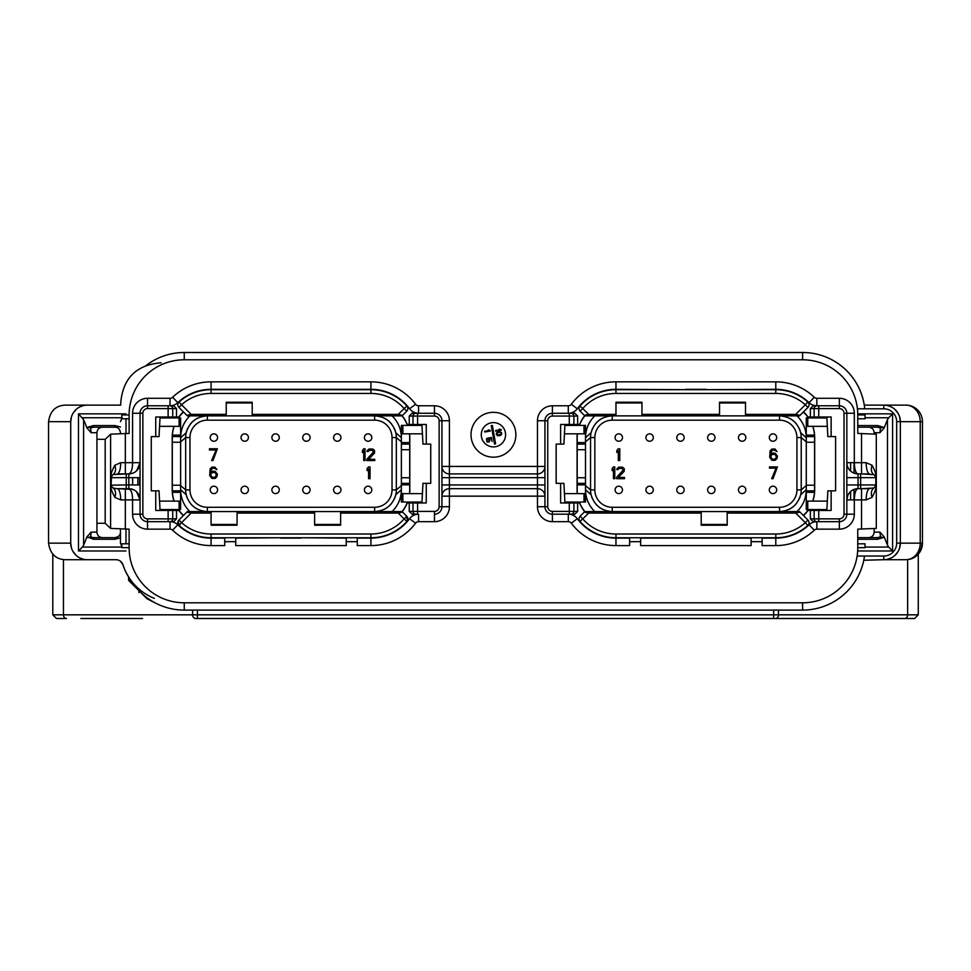 <?xml version="1.0" encoding="UTF-8"?>
<svg xmlns="http://www.w3.org/2000/svg" width="971" height="971" viewBox="0 0 971 971"><rect width="100%" height="100%" fill="white"/><g stroke="black" fill="none" stroke-linecap="round" stroke-linejoin="round"><path stroke-width="1.46" d="M864.275 405.125L905.894 405.125A16.556 14.334 90 0 1 916.782 410.903A16.556 14.334 90 0 1 920.229 421.681L922.45 421.681A16.556 16.556 90 0 0 917.607 409.968L917.595 409.968A16.556 16.556 90 0 0 905.894 405.125L864.275 405.125M71.514 548.166L70.725 543.153A16.556 16.556 0 0 0 87.293 559.709L115.95 559.709A7.355 7.355 0 0 1 122.965 564.831A53.526 53.526 0 0 0 154.365 598.342M87.293 559.709L65.191 559.709C55.675 559.26 50.128 553.749 48.55 543.153L70.725 543.153L70.725 421.681L71.526 416.595M87.293 405.125A16.556 16.556 0 0 0 70.725 421.681L48.55 421.681C50.067 411.134 55.614 405.611 65.191 405.125L120.707 405.125L120.707 403.268C122.747 378.326 136.243 364.829 161.174 362.778M132.639 477.647L132.639 484.942L132.639 477.647M130.454 579.723L129.786 578.777M129.094 577.733L126.121 572.55M125.623 571.555L124.191 568.278M124.082 567.986L122.965 564.831A7.355 7.355 0 0 0 120.465 561.262L122.965 564.831M131.024 580.512L131.862 581.605A62.435 62.435 0 0 0 184.259 610.091L802.616 610.091L184.259 610.091L184.259 602.797A55.141 55.141 0 0 1 129.119 547.656L129.119 529.146L110.597 528.418L105.184 523.248L105.184 439.341L110.597 434.171L129.119 433.442L129.119 418.768L121.824 418.768L121.824 414.933L129.119 414.933L129.119 418.768M131.109 580.634L128.621 580.379L147.07 598.779L156.853 603.756M850.608 499.895L850.608 491.496M850.608 471.093L850.608 462.694M868.62 537.655C871.994 537.303 873.839 535.458 874.143 532.132L874.143 528.782M874.143 433.806L874.143 432.702L879.932 432.702L884.108 428.041L887.482 419.606L887.482 545.216L888.696 547.074L865.052 547.074M877.59 537.655L877.59 539.269L883.137 537.655L880.466 536.842L877.59 537.655L857.769 537.655M880.466 536.842L879.944 532.132L874.143 532.132M887.482 545.216L884.108 536.793L879.944 532.132M857.66 550.982L892.604 550.982L888.696 547.074M865.052 417.761L888.696 417.761L887.482 419.606M888.696 417.761L892.604 413.852L857.757 413.852M879.932 432.702L880.466 427.993L883.137 427.179L877.59 425.565L857.769 425.565M880.466 427.993L877.59 427.179L877.59 425.565M868.62 427.179C871.994 427.531 873.839 429.364 874.143 432.702M857.769 427.179L877.59 427.179M863.765 560.255L883.792 559.709A16.556 16.556 0 0 0 900.348 543.153L900.348 421.681A16.556 16.556 0 0 0 883.792 405.125L883.792 408.803L857.417 408.803M899.571 416.656L900.348 421.681L920.229 421.681L920.229 543.153A16.556 14.334 90 0 1 905.894 559.709L883.792 559.709L883.792 556.031A12.878 12.878 0 0 0 896.67 543.153L896.67 421.681A12.878 12.878 0 0 0 883.792 408.803M887.967 405.66L891.414 406.983M894.922 409.422L898.175 413.476M921.928 543.153A16.556 16.034 -90 0 1 905.894 559.709L905.894 559.709A16.556 16.556 90 0 0 922.45 543.153L900.348 543.153L899.547 548.227M898.175 551.346L894.959 555.376M891.475 557.815L888.028 559.162M65.688 405.125L120.683 405.125M72.898 413.476L76.114 409.459M79.598 407.019L83.057 405.672M83.118 559.175L79.671 557.852M76.163 555.412L72.91 551.358M48.55 543.153L48.55 421.681M120.465 433.479L120.465 432.702C119.809 429 117.964 427.155 114.954 427.179L93.495 427.179L90.606 427.993L91.128 432.702L96.93 432.702L96.93 532.132L91.14 532.132L86.977 536.793L83.603 545.216L83.603 419.606L86.977 428.041L91.128 432.702M120.465 529.11L120.465 543.165L120.465 537.788L114.954 539.269L93.495 539.269L86.977 536.793M120.246 533.686L120.465 537.788M114.954 427.179L114.954 425.565L120.465 427.046M128.621 576.992L128.621 580.379L129.713 578.4L130.235 580.476M907.63 559.624L907.63 614.825A3.678 3.01 90 0 1 904.608 618.503L775.453 618.503L914.597 618.503L918.275 614.825L773.644 614.825L773.644 618.503L195.608 618.503A3.678 3.01 90 0 1 192.61 614.825L52.798 614.825L56.488 618.503L66.465 618.503L56.488 618.503M773.644 610.091L773.644 614.825L197.429 614.825L197.429 618.503L775.453 618.503A3.678 3.01 -90 0 0 778.475 614.825L778.475 610.091M102.453 427.179C99.078 427.531 97.246 429.364 96.93 432.702M90.606 427.993L87.948 427.179L93.495 425.565L93.495 427.179M120.465 421.657L122.091 417.761M125.987 413.852L78.481 413.852L83.603 419.606M121.824 547.074L82.377 547.074L83.603 545.216M82.377 547.074L78.481 550.982L125.987 550.982M122.091 547.074L120.465 543.165M102.453 537.655C99.078 537.303 97.246 535.458 96.93 532.132M117.43 537.06L118.304 536.514M118.79 536.089L119.639 535.045M114.954 539.269L114.954 537.655C118.498 537.169 120.343 535.337 120.465 532.132C120.72 534.948 118.887 536.793 114.954 537.655L93.495 537.655L93.495 539.269M91.14 532.132L90.606 536.842L87.948 537.655M90.606 536.842L93.495 537.655M137.858 484.942L137.858 477.647L137.858 484.942M855.888 471.857L855.888 473.702M855.888 488.886L855.888 490.731M129.119 547.656L121.824 547.656L121.824 543.821L129.119 543.821M857.235 577.903A62.435 62.435 0 0 1 802.616 610.091A62.435 62.435 0 0 0 864.493 556.031A62.435 62.435 0 0 1 802.616 610.091L802.616 602.797L184.259 602.797M863.571 561.177L863.365 562.075M863.158 562.937L862.976 563.605M861.374 568.763L862.709 564.612M857.769 418.768L857.769 414.933L865.052 414.933L865.052 418.768L857.769 418.768L857.769 433.442L876.291 434.171L876.291 528.418L857.769 529.146L857.769 543.821L865.052 543.821L865.052 547.656L857.769 547.656L857.769 543.821M864.748 408.803A62.435 62.435 0 0 0 802.616 352.497L184.259 352.497L802.616 352.497L802.616 359.792A55.141 55.141 0 0 1 857.769 414.933M861.374 393.825L862.94 398.814M862.976 398.972L863.158 399.639M863.365 400.513L863.571 401.411M863.765 402.334L864.117 404.179M184.259 352.497A62.435 62.435 0 0 0 145.662 365.861A62.435 62.435 0 0 1 184.259 352.497L184.259 359.792L802.616 359.792M515.868 434.753A22.43 22.43 0 0 0 493.438 412.323A22.43 22.43 0 0 0 471.008 434.753A22.43 22.43 0 0 0 493.438 457.183A22.43 22.43 0 0 0 515.868 434.753M571.118 413.258L574.808 413.258L577.648 416.061L577.648 424.473L573.885 424.473L573.885 416.061A2.804 2.767 -90 0 0 571.118 413.258L552.414 413.258A7.477 7.477 0 0 0 544.937 420.734L544.937 506.716A7.477 7.477 0 0 0 552.414 514.193L574.808 514.193L569.285 514.193L569.285 511.389L552.414 511.389A4.673 4.673 0 0 1 547.741 506.716L537.461 506.716L537.461 496.157L544.937 496.157A7.477 7.477 0 0 0 537.461 488.68A7.477 7.477 180 0 1 544.937 496.157L544.937 466.432A7.477 7.477 0 0 1 537.461 473.909L449.415 473.909L449.415 420.734A14.953 14.953 0 0 0 434.462 405.781L418.574 405.781A3.738 3.738 0 0 1 415.576 404.276A55.699 55.699 0 0 0 370.91 381.846L211.083 381.846A55.699 55.699 0 0 0 172.62 397.26L177.778 402.674A11.215 11.215 0 0 1 170.034 405.781L173.651 405.781L176.504 408.585L176.504 416.996L155.736 416.996L155.736 436.622L151.27 436.622L151.27 490.828L159.026 490.828L160.057 510.455M573.885 424.473L560.619 424.473L560.619 444.099L556.152 444.099L556.152 483.352L563.908 483.352L564.94 502.978M571.118 514.193A2.804 2.767 -90 0 0 573.885 511.389L573.885 502.978L560.619 502.978L560.619 483.352M301.277 537.752L346.234 538.116L346.234 541.672L357.267 541.672L357.267 545.593L370.91 545.593A55.699 55.699 0 0 0 415.576 523.175A3.738 3.738 0 0 1 418.574 521.67L434.462 521.67A14.953 14.953 0 0 0 449.415 506.716L449.415 488.68A7.477 7.477 0 0 0 441.939 496.157L441.939 466.432L537.461 466.432L537.461 473.909A7.477 7.477 0 0 0 544.937 466.432L537.461 466.432L537.461 420.734L547.741 420.734A4.673 4.673 0 0 1 552.414 416.061L552.414 413.258L568.302 413.258A11.215 11.215 0 0 0 577.296 408.742A48.222 48.222 0 0 1 615.966 389.322L615.966 381.846L775.793 381.846A55.699 55.699 0 0 1 814.268 397.26A3.738 3.738 0 0 0 816.842 398.292L839.357 398.292A14.953 14.953 0 0 1 854.31 413.258L854.31 462.694C854.589 469.673 855.839 473.411 858.048 473.909A11.215 11.215 0 0 1 846.833 462.694L847.137 465.279M685.599 389.699L615.966 389.322M615.966 402.407L641.952 402.407M579.262 425.407A35.138 35.138 0 0 1 584.688 415.734M579.614 424.473L577.648 424.473M564.94 424.473L563.908 444.099L560.619 444.099M556.152 483.352L556.152 444.099M577.284 493.632A35.138 35.138 0 0 1 577.09 489.894L577.09 437.557A35.138 35.138 0 0 1 577.284 433.819M573.885 502.978L579.614 502.978A35.138 35.138 0 0 1 579.262 502.043M808.685 509.52A35.138 35.138 0 0 1 808.03 510.455L831.14 510.455L831.14 490.828L835.606 490.828L835.606 436.622L835.606 490.828M537.461 506.716A14.953 14.953 0 0 0 552.414 521.67L568.302 521.67L568.302 514.193A11.215 11.215 0 0 1 577.296 518.708A48.222 48.222 0 0 0 615.966 538.116L629.621 538.116L629.621 541.672L640.642 541.672L640.642 538.116L751.117 538.116L751.117 541.672L762.15 541.672L762.15 538.116L775.793 538.116A48.222 48.222 0 0 0 809.098 524.777A11.215 11.215 0 0 1 816.842 521.67L813.225 521.67L810.372 518.866L810.372 510.455M577.648 502.978L577.648 511.389L574.808 514.193M584.688 511.717A35.138 35.138 0 0 1 579.614 502.978M727.194 525.032L701.208 525.032M808.03 510.455A35.138 35.138 0 0 1 803.515 515.577M826.831 510.455L827.85 490.828L831.14 490.828M812.836 426.342A35.138 35.138 0 0 1 814.681 437.557L814.681 489.894A35.138 35.138 0 0 1 812.836 501.109M775.793 381.846L775.793 389.322A48.222 48.222 0 0 1 809.098 402.674A11.215 11.215 0 0 0 816.842 405.781L813.225 405.781L810.372 408.585L810.372 416.996L808.03 416.996A35.138 35.138 0 0 1 808.685 417.931M719.535 402.407L745.51 402.407M775.793 389.322L706.16 389.699M706.16 389.322L685.599 389.322M803.515 411.862A35.138 35.138 0 0 1 808.03 416.996M839.357 398.292L839.357 405.781L816.902 405.781A2.804 2.767 90 0 0 814.147 408.585L839.357 408.585L839.357 405.781A7.477 7.477 0 0 1 846.833 413.258L846.833 514.193L846.833 413.258L854.31 413.258M813.225 405.781L816.902 405.781M816.842 398.292L816.842 405.781L818.747 405.781L818.747 416.996L810.372 416.996M818.747 416.996L831.14 416.996L831.14 436.622L827.85 436.622L826.831 416.996M835.606 436.622L831.14 436.622M826.879 417.931L807.763 417.931L807.763 426.342L827.316 426.342M807.763 426.342L806.27 426.342L806.27 417.931L807.763 417.931M826.879 509.52L806.27 509.52L806.27 485.597L806.27 490.828L814.572 490.828L814.584 489.894A34.58 34.58 0 0 1 814.572 490.828L814.499 492.333A34.58 34.58 0 0 1 812.715 501.109M814.499 435.117L806.27 435.117L806.27 441.854L801.221 437.557L801.221 489.894L806.27 485.597L806.27 436.622L814.572 436.622A34.58 34.58 0 0 1 814.584 437.557L814.499 435.117A34.58 34.58 0 0 0 812.715 426.342M701.208 524.474L727.194 524.474M579.384 502.043A34.58 34.58 0 0 0 584.821 511.571L799.509 511.571L800.007 512.081L795.722 513.076L727.194 513.076L727.194 511.571M803.345 515.407A34.58 34.58 0 0 0 808.479 509.52M594.762 415.867C588.717 421.912 585.634 429.194 585.501 437.739L591.096 432.702A21.69 21.69 0 0 0 590.55 437.557L590.55 489.894L594.847 489.894A17.381 17.381 0 0 0 612.228 507.275L779.531 507.275A17.381 17.381 0 0 0 796.924 489.894L796.924 437.557L796.924 489.894A17.381 17.381 0 0 1 779.531 507.275L612.228 507.275A17.381 17.381 0 0 1 594.847 489.894L594.847 437.557A17.381 17.381 0 0 1 612.228 420.164A17.381 17.381 0 0 0 594.847 437.557A17.381 17.381 0 0 1 612.228 420.164L779.531 420.164A17.381 17.381 0 0 1 796.924 437.557L801.221 437.557L801.221 489.894A21.69 21.69 0 0 1 800.662 494.749L806.27 489.7C806.136 498.244 803.053 505.539 797.009 511.571M806.27 492.333L814.499 492.333M814.584 437.557L814.584 489.894M800.662 494.749C797.507 505.236 790.455 510.843 779.531 511.571L779.531 507.275A17.381 17.381 0 0 0 796.924 489.894A17.381 17.381 0 0 1 779.531 507.275M800.165 496.569A21.69 21.69 0 0 1 799.084 499.264M796.511 503.379A21.69 21.69 0 0 1 788.877 509.459M801.221 437.557A21.69 21.69 0 0 0 800.662 432.702C797.507 422.215 790.467 416.595 779.531 415.867A21.69 21.69 0 0 1 784.289 416.401M788.877 417.991A21.69 21.69 0 0 1 796.511 424.06M799.084 428.187A21.69 21.69 0 0 1 800.165 430.881M591.606 430.881A21.69 21.69 0 0 1 592.674 428.187M595.259 424.06A21.69 21.69 0 0 1 602.882 417.991M585.501 441.829L590.55 437.557L590.55 489.894A21.69 21.69 0 0 0 591.096 494.749C594.264 505.236 601.304 510.843 612.228 511.571A21.69 21.69 0 0 1 607.482 511.049M602.882 509.459A21.69 21.69 0 0 1 595.259 503.379M592.674 499.264A21.69 21.69 0 0 1 591.606 496.569M779.531 420.164A17.381 17.381 0 0 1 796.924 437.557A17.381 17.381 0 0 0 779.531 420.164L779.531 415.867M777.431 466.905L769.481 466.905L769.481 468.156L776.108 468.156L771.69 478.679L773.013 478.679L777.431 466.905M775.222 453.275L777.431 456.03L776.994 458.543L775.222 460.29L771.909 460.29L769.7 457.292L770.149 450.775L771.909 449.015L775.004 449.015L776.994 451.527L774.118 450.022L772.139 450.277L770.586 454.282L773.013 453.032L775.222 453.275M616.536 478.679L624.487 478.679L624.487 477.429L618.309 477.429L624.268 471.166L624.268 468.653L622.508 467.148L618.745 467.148L616.986 468.653L616.767 469.661L617.872 469.661L618.976 468.398L622.059 468.398L623.164 470.158L616.536 477.429L616.536 478.679M614.777 466.905L613.454 466.905L612.131 468.653L612.131 470.656L613.454 468.908L613.454 478.679L614.777 478.679L614.777 466.905M619.777 448.772L618.309 448.772L616.84 450.52L616.84 452.522L618.309 450.775L618.309 460.545L619.777 460.545L619.777 448.772M776.108 455.533L774.336 454.282L772.139 454.537L771.035 455.533L771.035 457.79L772.795 459.295L775.004 459.04L776.108 457.79L776.108 455.533M769.299 489.894A3.69 3.69 0 0 0 772.989 493.584A3.69 3.69 0 0 0 776.679 489.894A3.69 3.69 0 0 0 772.989 486.204A3.69 3.69 0 0 0 769.299 489.894M769.299 437.557A3.69 3.69 0 0 0 772.989 441.247A3.69 3.69 0 0 0 776.679 437.557A3.69 3.69 0 0 0 772.989 433.855A3.69 3.69 0 0 0 769.299 437.557M738.458 489.894A3.69 3.69 0 0 0 742.147 493.584A3.69 3.69 0 0 0 745.837 489.894A3.69 3.69 0 0 0 742.147 486.204A3.69 3.69 0 0 0 738.458 489.894M738.458 437.557A3.69 3.69 0 0 0 742.147 441.247A3.69 3.69 0 0 0 745.837 437.557A3.69 3.69 0 0 0 742.147 433.855A3.69 3.69 0 0 0 738.458 437.557M707.616 489.894A3.69 3.69 0 0 0 711.306 493.584A3.69 3.69 0 0 0 714.996 489.894A3.69 3.69 0 0 0 711.306 486.204A3.69 3.69 0 0 0 707.616 489.894M707.616 437.557A3.69 3.69 0 0 0 711.306 441.247A3.69 3.69 0 0 0 714.996 437.557A3.69 3.69 0 0 0 711.306 433.855A3.69 3.69 0 0 0 707.616 437.557M676.775 489.894A3.69 3.69 0 0 0 680.465 493.584A3.69 3.69 0 0 0 684.154 489.894A3.69 3.69 0 0 0 680.465 486.204A3.69 3.69 0 0 0 676.775 489.894M676.775 437.557A3.69 3.69 0 0 0 680.465 441.247A3.69 3.69 0 0 0 684.154 437.557A3.69 3.69 0 0 0 680.465 433.855A3.69 3.69 0 0 0 676.775 437.557M645.921 489.894A3.69 3.69 0 0 0 649.623 493.584A3.69 3.69 0 0 0 653.313 489.894A3.69 3.69 0 0 0 649.623 486.204A3.69 3.69 0 0 0 645.921 489.894M645.921 437.557A3.69 3.69 0 0 0 649.623 441.247A3.69 3.69 0 0 0 653.313 437.557A3.69 3.69 0 0 0 649.623 433.855A3.69 3.69 0 0 0 645.921 437.557M615.08 489.894A3.69 3.69 0 0 0 618.77 493.584A3.69 3.69 0 0 0 622.472 489.894A3.69 3.69 0 0 0 618.77 486.204A3.69 3.69 0 0 0 615.08 489.894M615.08 437.557A3.69 3.69 0 0 0 618.77 441.247A3.69 3.69 0 0 0 622.472 437.557A3.69 3.69 0 0 0 618.77 433.855A3.69 3.69 0 0 0 615.08 437.557M594.762 511.571C588.717 505.539 585.634 498.244 585.501 489.712L591.096 494.749M564.891 425.407L585.501 425.407L585.501 484.857L577.187 484.857L577.187 489.894A34.58 34.58 0 0 0 577.381 493.632M564.454 493.632L585.501 493.632L585.501 502.043L564.891 502.043M585.501 484.857L585.501 493.632M583.996 493.632L583.996 502.043M577.187 484.857L577.187 483.352L585.501 483.352M577.381 433.819A34.58 34.58 0 0 0 577.187 437.557L577.187 483.352M745.51 415.867L745.51 414.362L795.722 414.362L800.007 415.37L799.509 415.867L584.821 415.867A34.58 34.58 0 0 0 579.384 425.407M641.952 402.965L615.966 402.965M745.51 402.965L719.535 402.965M808.479 417.931A34.58 34.58 0 0 0 803.345 412.032M806.27 435.117L806.27 426.342M797.009 415.867C803.053 421.912 806.136 429.194 806.27 437.739L800.662 432.702M745.51 414.362L745.51 402.225L719.535 402.225L719.535 415.867M641.952 415.867L641.952 414.362L719.535 414.362M641.952 414.362L641.952 402.225L615.966 402.225L615.966 415.867M580.112 411.158L582.758 408.512L579.954 406.06A3.738 3.738 0 0 0 580.112 411.158L584.324 415.37L588.608 414.362L615.966 414.362M800.007 415.37L807.957 407.419A3.738 3.738 0 0 0 807.823 401.994A47.858 47.858 0 0 0 775.793 389.699L615.966 389.699A47.858 47.858 0 0 0 579.942 406.06L579.942 406.06A47.858 47.858 0 0 1 615.966 389.699L615.966 393.437A44.12 44.12 0 0 0 582.758 408.512L588.608 414.362M795.722 414.362L805.323 404.773L807.957 407.419M615.966 393.437L775.793 393.437A44.12 44.12 0 0 1 805.323 404.773L807.823 401.994M591.096 432.702C594.264 422.203 601.304 416.595 612.228 415.867L612.228 420.164M585.501 485.609L590.55 489.894M585.501 444.099L577.187 444.099M585.501 442.594L577.187 442.594M564.454 433.819L583.996 433.819L583.996 425.407M585.501 433.819L583.996 433.819M584.821 511.571L580.112 516.281A3.738 3.738 0 0 0 579.942 521.391A47.858 47.858 0 0 0 615.966 537.752L775.793 537.752A47.858 47.858 0 0 0 807.823 525.445A3.738 3.738 0 0 0 807.957 520.031L800.007 512.081M807.823 525.445A47.858 47.858 0 0 1 775.793 537.752L775.793 534.014A44.12 44.12 0 0 0 805.323 522.677L807.823 525.445A3.738 3.738 0 0 0 807.957 520.031L805.323 522.677L795.722 513.076M579.942 521.391L582.758 518.927L580.112 516.281M701.208 511.571L701.208 513.076L588.608 513.076L584.324 512.081M701.208 513.076L701.208 525.226L727.194 525.226L727.194 513.076M806.27 501.109L827.316 501.109M807.763 509.52L807.763 501.109M844.03 514.193A4.673 4.673 0 0 1 839.357 518.866L814.147 518.866A2.804 2.767 90 0 0 816.902 521.67L839.357 521.67A7.477 7.477 0 0 0 846.833 514.193L844.03 514.193L844.03 413.258A4.673 4.673 0 0 0 839.357 408.585M816.902 521.67L813.225 521.67M415.758 514.193L412.08 514.193L409.228 511.389L409.228 502.978L413.003 502.978L413.003 511.389A2.804 2.767 90 0 0 415.758 514.193L418.574 514.193A11.215 11.215 0 0 0 409.58 518.708A48.222 48.222 0 0 1 370.91 538.116L357.267 538.116L370.91 538.116L370.91 545.593M357.267 541.672L357.267 538.116M340.627 525.032L314.64 525.032M407.626 502.043A35.138 35.138 0 0 1 402.188 511.717M407.262 502.978L409.228 502.978M421.936 502.978L422.968 483.352L426.257 483.352L426.257 502.978L413.003 502.978M426.257 483.352L430.723 483.352L430.723 444.099L422.968 444.099L421.936 424.473M413.003 424.473L409.228 424.473L409.228 416.061L412.08 413.258L415.758 413.258A2.804 2.767 90 0 0 413.003 416.061L413.003 424.473L426.257 424.473L426.257 444.099M417.603 424.473L417.603 416.061L434.462 416.061A4.673 4.673 0 0 1 439.135 420.734L439.135 506.716A4.673 4.673 0 0 1 434.462 511.389L434.462 514.193A7.477 7.477 0 0 0 441.939 506.716L441.939 420.734A7.477 7.477 0 0 0 434.462 413.258L415.758 413.258M441.939 496.157A7.477 7.477 0 0 1 449.415 488.68L537.461 488.68L537.461 496.157L441.939 496.157A7.477 7.477 0 0 1 449.415 488.68L449.415 484.942L441.939 484.942M441.939 466.432A7.477 7.477 0 0 0 449.415 473.909A7.477 7.477 0 0 1 441.939 466.432A7.477 7.477 0 0 0 449.415 473.909L449.415 477.647L537.461 477.647L537.461 484.942L449.415 484.942L449.415 477.647L441.939 477.647M409.228 424.473L407.262 424.473A35.138 35.138 0 0 1 407.626 425.407M178.191 417.931A35.138 35.138 0 0 1 178.846 416.996L176.504 416.996M418.574 405.781L418.574 413.258A11.215 11.215 0 0 1 409.58 408.742A48.222 48.222 0 0 0 370.91 389.322L211.083 389.322A48.222 48.222 0 0 0 177.778 402.674M412.08 413.258L417.603 413.258L417.603 416.061L409.228 416.061M402.188 415.734A35.138 35.138 0 0 1 407.262 424.473M226.231 402.407L252.205 402.407M178.846 416.996A35.138 35.138 0 0 1 183.361 411.862M160.057 416.996L159.026 436.622L155.736 436.622M172.729 510.455L176.504 510.455L176.504 518.866L173.651 521.67L169.974 521.67A2.804 2.767 -90 0 0 172.729 518.866L172.729 510.455L155.736 510.455L155.736 490.828M176.504 510.455L178.846 510.455A35.138 35.138 0 0 1 178.191 509.52M111.556 476.822L111.459 477.647L128.84 477.647L128.84 484.942L140.055 484.942L140.055 413.258L140.055 514.193A7.477 7.477 0 0 0 147.531 521.67L170.034 521.67A11.215 11.215 0 0 1 177.778 524.777A48.222 48.222 0 0 0 211.083 538.116L224.726 538.116L224.726 541.672L235.759 541.672L235.759 538.116L280.716 537.752M183.361 515.577A35.138 35.138 0 0 1 178.846 510.455M237.07 525.032L211.083 525.032M224.726 541.672L224.726 545.593L211.083 545.593A55.699 55.699 0 0 1 172.62 530.178A3.738 3.738 0 0 0 170.034 529.146L147.531 529.146A14.953 14.953 0 0 1 132.578 514.193L132.578 499.895L140.055 499.895L140.055 514.193A7.477 7.477 0 0 0 147.531 521.67L147.531 518.866L168.129 518.866L168.129 521.67L169.974 521.67M111.082 477.647L111.459 477.647A3.738 3.738 0 0 1 113.134 474.54L128.84 473.909A11.215 11.215 0 0 0 140.055 462.694L140.055 477.647L128.84 477.647L128.84 473.909L117.224 473.909A11.215 3.508 90 0 0 120.72 462.694L114.869 465.206C111.641 471.117 110.378 475.268 111.082 477.647L111.082 484.942C110.366 487.296 111.629 491.447 114.869 497.383C116.156 493.05 115.573 489.93 113.134 488.049A3.738 3.738 0 0 1 111.459 484.942L111.556 485.755M114.869 497.383L120.72 499.895A11.215 3.508 90 0 0 117.224 488.68L132.906 489.445M136.62 491.824L140.055 499.895A11.215 11.215 0 0 0 128.84 488.68L117.224 488.68L113.134 488.049L112.053 486.957M126.23 488.68L126.23 484.942L128.84 484.942L128.84 488.68C131.279 489.954 132.529 493.693 132.578 499.895L125.332 499.895L125.332 488.68L117.224 488.68M105.184 523.248L96.93 523.308M96.93 439.28L105.184 439.341M111.459 477.647L111.082 484.942M172.62 397.26A3.738 3.738 0 0 1 170.034 398.292L147.531 398.292A14.953 14.953 0 0 0 132.578 413.258L132.578 462.694L140.055 462.694L136.62 470.765M132.893 473.144L128.84 473.909C131.279 472.707 132.517 468.969 132.578 462.694L125.332 462.694L125.332 433.442M147.531 518.866A4.673 4.673 0 0 1 142.858 514.193L142.858 413.258A4.673 4.673 0 0 1 147.531 408.585L147.531 405.781L169.974 405.781A2.804 2.767 -90 0 1 172.729 408.585L176.504 408.585M147.531 398.292L147.531 405.781A7.477 7.477 0 0 0 140.055 413.258L142.858 413.258M114.869 465.206C116.132 469.527 115.549 472.634 113.134 474.54L112.053 475.632M111.944 475.814L111.604 476.615M111.604 485.973L111.944 486.774M346.234 541.672L346.234 545.593L235.759 545.593L235.759 541.672M280.716 538.116L301.277 538.116M174.04 501.109A35.138 35.138 0 0 1 172.207 489.894L172.207 437.557A35.138 35.138 0 0 1 174.04 426.342M151.27 490.828L151.27 436.622M160.009 417.931L180.618 417.931L180.618 426.342L179.113 426.342L179.113 417.931M159.56 426.342L179.113 426.342M183.531 412.032A34.58 34.58 0 0 0 178.409 417.931M187.367 415.867L178.919 407.419A3.738 3.738 0 0 1 177.827 404.773A3.738 3.738 0 0 0 178.919 407.419L181.565 404.773L179.052 401.994A3.738 3.738 0 0 0 177.827 404.773A3.738 3.738 0 0 1 179.052 401.994A47.858 47.858 0 0 1 211.083 389.699L370.91 389.699L370.91 393.437L211.083 393.437A44.12 44.12 0 0 0 181.565 404.773L191.153 414.362L226.231 414.362L226.231 415.867L187.367 415.867L186.869 415.37L191.153 414.362M180.618 490.828L180.618 492.333L172.377 492.333L172.304 490.828L180.618 490.828L180.618 441.854L185.667 437.557L185.667 489.894L185.667 437.557A21.69 21.69 0 0 1 186.214 432.702L180.618 437.739L180.618 436.622L180.618 441.854L180.618 437.739C180.752 429.194 183.835 421.912 189.867 415.867M172.304 436.622L172.377 435.117L180.618 435.117L180.618 436.622L172.304 436.622L172.292 437.557A34.58 34.58 0 0 1 172.304 436.622M174.161 426.342A34.58 34.58 0 0 0 172.377 435.117M172.292 489.894L172.304 490.828A34.58 34.58 0 0 1 172.292 489.894L172.292 437.557M180.618 435.117L180.618 426.342M186.214 432.702C189.369 422.203 196.421 416.595 207.345 415.867L207.345 420.164L374.648 420.164A17.381 17.381 0 0 1 392.029 437.557L392.029 489.894A17.381 17.381 0 0 1 374.648 507.275L207.345 507.275A17.381 17.381 0 0 1 189.964 489.894L189.964 437.557A17.381 17.381 0 0 1 207.345 420.164A17.381 17.381 0 0 0 189.964 437.557L189.964 489.894A17.381 17.381 0 0 0 207.345 507.275L374.648 507.275A17.381 17.381 0 0 0 392.029 489.894L396.326 489.894L401.375 485.609M407.492 425.407A34.58 34.58 0 0 0 402.055 415.867L226.231 415.867M252.205 402.965L226.231 402.965M252.205 415.867L252.205 402.225L226.231 402.225L226.231 414.362M252.205 414.362L398.268 414.362L402.552 415.37L406.764 411.158A3.738 3.738 0 0 0 406.934 406.06L404.118 408.512L406.764 411.158M409.592 433.819A35.138 35.138 0 0 1 409.786 437.557L409.786 489.894A35.138 35.138 0 0 1 409.592 493.632M430.723 444.099L430.723 483.352M421.984 425.407L402.88 425.407L402.88 433.819L422.434 433.819M402.88 433.819L401.375 433.819L401.375 425.407L402.88 425.407M401.375 433.819L401.375 442.594L409.701 442.594L409.701 437.557A34.58 34.58 0 0 0 409.495 433.819M392.126 415.867C398.159 421.912 401.241 429.194 401.375 437.739L395.78 432.702C392.624 422.215 385.572 416.595 374.648 415.867A21.69 21.69 0 0 1 379.394 416.401M401.375 441.829L396.326 437.557A21.69 21.69 0 0 0 395.78 432.702M409.495 493.632A34.58 34.58 0 0 0 409.701 489.894L409.701 484.857L401.375 484.857L401.375 442.594M409.701 442.594L409.701 444.099L401.375 444.099M409.701 444.099L409.701 484.857M211.083 511.571L211.083 513.076L191.153 513.076L181.565 522.677L178.919 520.031L187.367 511.571L402.055 511.571A34.58 34.58 0 0 0 407.492 502.043M314.64 524.474L340.627 524.474M211.083 524.474L237.07 524.474M211.083 513.076L211.083 525.226L237.07 525.226L237.07 511.571M172.377 492.333A34.58 34.58 0 0 0 174.161 501.109M178.409 509.52A34.58 34.58 0 0 0 183.531 515.407M159.56 501.109L180.618 501.109L180.618 509.52L180.618 489.7C180.752 498.244 183.835 505.539 189.867 511.571M180.618 492.333L180.618 501.109M180.606 485.585L185.667 489.894A21.69 21.69 0 0 0 186.214 494.749L180.618 489.7L180.606 485.585M186.214 494.749C189.369 505.236 196.421 510.843 207.345 511.571A21.69 21.69 0 0 1 202.599 511.049M197.999 509.459A21.69 21.69 0 0 1 190.365 503.379M187.791 499.264A21.69 21.69 0 0 1 186.711 496.569M395.282 496.569A21.69 21.69 0 0 1 394.202 499.264M391.616 503.379A21.69 21.69 0 0 1 383.994 509.459M374.648 415.867L374.648 420.164A17.381 17.381 0 0 1 392.029 437.557L396.326 437.557L396.326 489.894L396.326 437.557A21.69 21.69 0 0 0 394.202 428.187M383.994 417.991A21.69 21.69 0 0 1 391.616 424.06M186.711 430.881A21.69 21.69 0 0 1 187.791 428.187M190.365 424.06A21.69 21.69 0 0 1 197.999 417.991M370.048 466.905L368.567 466.905L367.099 468.653L367.099 470.656L368.567 468.908L368.567 478.679L370.048 478.679L370.048 466.905M366.807 460.545L374.757 460.545L374.757 459.295L368.567 459.295L374.539 453.032L374.539 450.52L372.767 449.015L369.016 449.015L367.244 450.52L367.026 451.527L368.13 451.527L369.235 450.277L372.33 450.277L373.434 452.025L366.807 459.295L366.807 460.545M365.035 448.772L363.712 448.772L362.389 450.52L362.389 452.522L363.712 450.775L363.712 460.545L365.035 460.545L365.035 448.772M217.395 448.772L209.445 448.772L209.445 450.022L216.072 450.022L211.654 460.545L212.977 460.545L217.395 448.772M215.186 471.408L217.395 474.164L216.958 476.676L215.186 478.424L211.872 478.424L209.663 475.414L210.112 468.908L211.872 467.148L214.967 467.148L216.958 469.661L214.081 468.156L212.091 468.398L210.549 472.416L212.977 471.166L215.186 471.408M216.072 473.666L214.3 472.416L212.091 472.659L210.986 473.666L210.986 475.924L212.758 477.429L214.967 477.174L216.072 475.924L216.072 473.666M210.197 437.557A3.69 3.69 0 0 0 213.887 441.247A3.69 3.69 0 0 0 217.577 437.557A3.69 3.69 0 0 0 213.887 433.855A3.69 3.69 0 0 0 210.197 437.557M210.197 489.894A3.69 3.69 0 0 0 213.887 493.584A3.69 3.69 0 0 0 217.577 489.894A3.69 3.69 0 0 0 213.887 486.204A3.69 3.69 0 0 0 210.197 489.894M241.039 437.557A3.69 3.69 0 0 0 244.728 441.247A3.69 3.69 0 0 0 248.418 437.557A3.69 3.69 0 0 0 244.728 433.855A3.69 3.69 0 0 0 241.039 437.557M241.039 489.894A3.69 3.69 0 0 0 244.728 493.584A3.69 3.69 0 0 0 248.418 489.894A3.69 3.69 0 0 0 244.728 486.204A3.69 3.69 0 0 0 241.039 489.894M271.88 437.557A3.69 3.69 0 0 0 275.57 441.247A3.69 3.69 0 0 0 279.272 437.557A3.69 3.69 0 0 0 275.57 433.855A3.69 3.69 0 0 0 271.88 437.557M271.88 489.894A3.69 3.69 0 0 0 275.57 493.584A3.69 3.69 0 0 0 279.272 489.894A3.69 3.69 0 0 0 275.57 486.204A3.69 3.69 0 0 0 271.88 489.894M302.721 437.557A3.69 3.69 0 0 0 306.423 441.247A3.69 3.69 0 0 0 310.113 437.557A3.69 3.69 0 0 0 306.423 433.855A3.69 3.69 0 0 0 302.721 437.557M302.721 489.894A3.69 3.69 0 0 0 306.423 493.584A3.69 3.69 0 0 0 310.113 489.894A3.69 3.69 0 0 0 306.423 486.204A3.69 3.69 0 0 0 302.721 489.894M333.575 437.557A3.69 3.69 0 0 0 337.265 441.247A3.69 3.69 0 0 0 340.955 437.557A3.69 3.69 0 0 0 337.265 433.855A3.69 3.69 0 0 0 333.575 437.557M333.575 489.894A3.69 3.69 0 0 0 337.265 493.584A3.69 3.69 0 0 0 340.955 489.894A3.69 3.69 0 0 0 337.265 486.204A3.69 3.69 0 0 0 333.575 489.894M364.416 437.557A3.69 3.69 0 0 0 368.106 441.247A3.69 3.69 0 0 0 371.796 437.557A3.69 3.69 0 0 0 368.106 433.855A3.69 3.69 0 0 0 364.416 437.557M364.416 489.894A3.69 3.69 0 0 0 368.106 493.584A3.69 3.69 0 0 0 371.796 489.894A3.69 3.69 0 0 0 368.106 486.204A3.69 3.69 0 0 0 364.416 489.894M401.375 484.857L401.375 493.632L422.434 493.632M421.984 502.043L401.375 502.043L401.375 493.632M402.88 502.043L402.88 493.632M392.029 489.894A17.381 17.381 0 0 1 374.648 507.275L374.648 511.571C385.572 510.843 392.612 505.236 395.78 494.749L401.375 489.712C401.241 498.244 398.159 505.539 392.126 511.571M395.78 494.749A21.69 21.69 0 0 0 396.326 489.894M401.375 483.352L409.701 483.352M186.869 512.081L191.153 513.076M314.64 511.571L314.64 513.076L237.07 513.076M314.64 513.076L314.64 525.226L340.627 525.226L340.627 511.571M179.052 525.445L179.793 524.631A3.738 2.646 42 0 1 178.785 520.165A3.738 3.738 0 0 1 178.919 520.031L178.919 520.031A3.738 3.738 0 0 0 179.052 525.445A47.858 47.858 0 0 0 211.083 537.752L370.91 537.752A47.858 47.858 0 0 0 406.934 521.391A3.738 3.738 0 0 0 406.764 516.281L402.552 512.081L398.268 513.076L340.627 513.076M179.793 524.631L181.565 522.677A44.12 44.12 0 0 0 211.083 534.014L370.91 534.014A44.12 44.12 0 0 0 404.118 518.927L406.934 521.391A3.738 2.646 -135 0 0 405.987 517.058L404.118 518.927L398.268 513.076M180.618 509.52L160.009 509.52M179.113 501.109L179.113 509.52M406.934 406.06A47.858 47.858 0 0 0 370.91 389.699M629.621 541.672L629.621 545.593L615.966 545.593A55.699 55.699 0 0 1 571.3 523.175A3.738 3.738 0 0 0 568.302 521.67M751.117 541.672L751.117 545.593L640.642 545.593L640.642 541.672M816.842 521.67L816.842 529.146A3.738 3.738 0 0 0 814.268 530.178A55.699 55.699 0 0 1 775.793 545.593L762.15 545.593L762.15 541.672M854.917 489.117L851.98 490.452M849.674 492.431L848.035 494.834M847.841 495.234L846.833 499.895A11.215 11.215 0 0 1 858.048 488.68C855.839 489.178 854.589 492.916 854.31 499.895L861.544 499.895L861.544 529.146M816.842 529.146L839.357 529.146A14.953 14.953 0 0 0 854.31 514.193L854.31 499.895L846.833 499.895A11.215 11.215 0 0 1 858.048 488.68L869.652 488.68A11.215 3.508 -90 0 0 866.156 499.895L872.019 497.383C875.247 491.472 876.51 487.321 875.806 484.942L875.806 477.647C876.51 475.305 875.247 471.153 872.019 465.206C870.732 469.539 871.303 472.659 873.754 474.54A3.738 3.738 0 0 1 875.417 477.647L875.32 476.81M875.32 485.767L875.417 484.942A3.738 3.738 0 0 1 873.754 488.049L861.544 488.68L869.652 488.68M875.806 484.942L875.806 477.647M872.019 465.206L866.156 462.694A11.215 3.508 -90 0 0 869.652 473.909L858.048 473.909A11.215 11.215 0 0 1 846.833 462.694L861.544 462.694L861.544 473.909L873.864 474.625M875.272 476.615L874.932 475.814M874.822 475.632L873.754 474.54M869.652 473.909L861.544 473.909L869.652 473.909M848.071 467.828L849.71 470.195M851.992 472.137L854.893 473.46M874.822 486.957L873.754 488.049C871.327 489.942 870.744 493.062 872.019 497.383M874.932 486.774L875.272 485.973M505.588 434.753A12.15 12.15 0 0 0 493.438 422.603A12.15 12.15 0 0 0 481.288 434.753A12.15 12.15 0 0 0 493.438 446.903A12.15 12.15 0 0 0 505.588 434.753M491.265 425.638L494.506 444.05L495.611 443.856L492.37 425.444L491.265 425.638M495.744 431.197L501.267 430.226L501.145 429.534L499.264 429.158L500.199 429.704L495.623 430.517L495.744 431.197M499.191 431.549L496.521 432.848L496.266 434.195L497.37 435.663L499.919 435.688L501.546 434.571L501.558 432.556L499.191 431.549M499.179 432.144L500.987 432.775L501.012 434.304L497.37 434.947L497.043 433.102L499.179 432.144M484.747 432.01L490.27 431.039L490.149 430.347L488.267 429.971L489.214 430.517L484.626 431.318L484.747 432.01M488.498 438.819L489.214 440.834L488.158 441.732L486.908 440.761L487.296 438.2L486.459 438.941L486.993 441.939L489.166 441.914L489.845 440.251L489.044 438.491L490.925 438.164L492.103 441.392L491.411 437.484L488.352 438.018L488.498 438.819M409.628 518.648L408.318 520.335M224.726 538.116L211.083 538.116L211.083 545.593M578.558 520.322L577.247 518.648M883.792 556.031L857.126 556.031M78.481 413.852L78.481 550.982M125.987 543.821L125.987 529.146M125.987 433.442L125.987 418.768M892.604 550.982L892.604 413.852M147.179 597.881L147.07 598.779M884.108 536.793L883.137 537.655M857.769 539.269L877.59 539.269M883.137 427.179L884.108 428.041M900.348 543.153L896.67 543.153M896.67 421.681L900.348 421.681M922.45 543.153L922.45 421.681L922.45 543.153A16.556 16.556 0 0 1 905.894 559.709M916.782 410.903L917.595 409.968A16.556 16.556 0 0 0 905.894 405.125M66.465 618.503A3.678 3.01 -90 0 1 63.455 614.825L63.455 559.612M192.61 610.091L192.61 614.825L197.429 614.825L197.429 610.091M86.977 428.041L87.948 427.179M82.377 417.761L121.824 417.761M114.954 425.565L93.495 425.565M854.019 499.895L854.019 489.42M854.019 473.156L854.019 462.694M184.259 359.792A55.141 55.141 0 0 0 129.119 414.933M861.544 433.442L861.544 462.694L866.156 462.694M537.461 420.734A14.953 14.953 0 0 1 552.414 405.781L568.302 405.781A3.738 3.738 0 0 0 571.3 404.276A55.699 55.699 0 0 1 615.966 381.846M552.414 405.781L552.414 413.258A7.477 7.477 0 0 0 544.937 420.734M547.741 506.716L547.741 420.734M552.414 416.061L569.285 416.061L569.285 424.473M569.285 502.978L569.285 511.389L577.648 511.389M569.285 413.258L569.285 416.061L577.648 416.061M571.3 404.276L577.296 408.742M568.302 405.781L568.302 413.258M809.098 402.674L814.268 397.26M810.372 408.585L814.147 408.585L814.147 416.996M818.747 521.67L818.747 510.455M814.584 485.221L806.27 485.221M801.221 489.894L796.924 489.894M612.228 511.571L612.228 507.275A17.381 17.381 0 0 1 594.847 489.894M590.55 437.557L594.847 437.557M775.793 389.699L775.793 393.437M585.501 477.744L577.187 477.744M577.187 449.707L585.501 449.707M806.27 442.23L814.584 442.23M775.793 534.014L615.966 534.014L615.966 537.752M588.608 513.076L582.758 518.927A44.12 44.12 0 0 0 615.966 534.014M844.03 413.258L846.833 413.258M839.357 518.866L839.357 521.67A7.477 7.477 0 0 0 846.833 514.193L854.31 514.193M814.147 510.455L814.147 518.866L810.372 518.866M814.268 530.178L809.098 524.777M839.357 521.67L839.357 529.146M802.616 602.797A55.141 55.141 0 0 0 857.769 547.656M125.332 529.146L125.332 499.895L120.72 499.895M418.574 521.67L418.574 514.193M434.462 514.193L434.462 521.67M415.576 523.175L409.58 518.708M434.462 511.389L409.228 511.389M417.603 514.193L417.603 502.978M449.415 506.716L439.135 506.716M439.135 420.734L449.415 420.734M544.937 484.942L537.461 484.942L537.461 488.68M537.461 473.909L537.461 477.647L544.937 477.647M434.462 405.781L434.462 416.061M441.939 420.734A7.477 7.477 0 0 0 434.462 413.258M168.129 510.455L168.129 518.866L176.504 518.866M147.531 408.585L168.129 408.585L168.129 416.996M177.778 524.777L172.62 530.178M170.034 521.67L170.034 529.146M147.531 529.146L147.531 521.67M142.858 514.193L132.578 514.193M128.84 488.68A11.215 11.215 0 0 1 140.055 499.895M126.23 473.909L126.23 484.942L111.471 485.184M125.332 473.909L125.332 462.694L120.72 462.694M110.597 434.171L110.597 528.418M132.578 413.258L140.055 413.258M170.034 398.292L170.034 405.781M211.083 389.322L211.083 381.846M168.129 405.781L168.129 408.585L172.729 408.585L172.729 416.996M409.58 408.742L415.576 404.276M370.91 381.846L370.91 389.322M172.292 442.23L180.618 442.23M398.268 414.362L404.118 408.512A44.12 44.12 0 0 0 370.91 393.437M211.083 393.437L211.083 389.699M401.375 449.707L409.701 449.707M180.618 485.221L172.292 485.221M207.345 511.571L207.345 507.275A17.381 17.381 0 0 1 189.964 489.894L185.667 489.894M185.667 437.557L189.964 437.557A17.381 17.381 0 0 1 207.345 420.164M392.029 437.557A17.381 17.381 0 0 0 374.648 420.164M409.701 477.744L401.375 477.744M370.91 534.014L370.91 537.752A47.858 47.858 0 0 0 406.934 521.391L406.934 521.391M211.083 537.752L211.083 534.014M406.764 516.281L405.987 517.058M552.414 521.67L552.414 511.389M544.937 506.716A7.477 7.477 0 0 0 552.414 514.193M615.966 545.593L615.966 538.116M577.296 518.708L571.3 523.175M775.793 538.116L775.793 545.593M855.075 489.081L858.036 488.68L858.048 484.942L846.833 484.942M875.417 484.942L858.048 484.942L858.048 477.647L875.417 477.647M860.646 473.909L860.646 488.68M846.833 477.647L858.048 477.647L858.048 473.909L855.087 473.52M861.544 488.68L861.544 499.895L866.156 499.895M922.45 421.681A16.556 16.556 0 0 0 917.595 409.968M918.275 554.15L918.275 614.825M52.798 554.21L52.798 614.825M123.062 565.158L124.725 569.552M124.895 569.941L127.08 574.383M127.31 574.796L130.345 579.578M131.146 580.658L131.862 581.605M775.453 618.503L773.644 618.503M197.429 618.503L195.62 618.503M142.494 618.503L80.811 618.503M138.889 592.565L138.889 590.538M139.581 484.942L139.581 477.647M140.055 484.942L140.055 477.647M854.82 489.153L852.404 490.197M846.955 498.196L846.833 499.749M846.833 462.839L846.955 464.393M847.113 465.194L847.841 467.342M852.38 472.367L854.747 473.411"/></g></svg>
